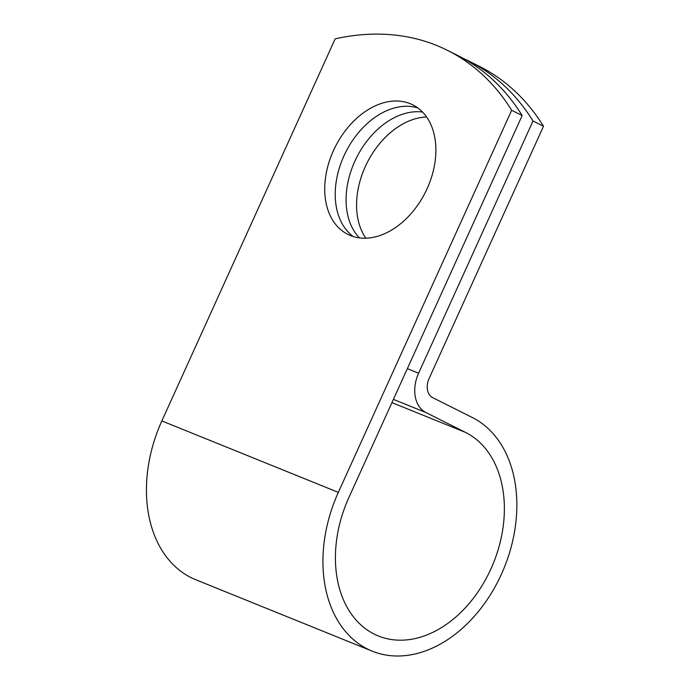 <?xml version="1.0" encoding="UTF-8"?>
<svg xmlns="http://www.w3.org/2000/svg" width="690" height="690" viewBox="0 0 690 690"><rect width="100%" height="100%" fill="white"/><g stroke="black" fill="none" stroke-linecap="round" stroke-linejoin="round"><path stroke-width="1.03" d="M350.399 235.531A72.45 50.465 -63.4 0 0 426.308 190.405A72.45 50.465 -63.4 0 0 412.784 104.846A72.45 50.465 -63.4 0 0 410.205 103.681A72.45 50.465 -63.4 0 0 334.296 148.799A72.45 50.465 -63.4 0 0 347.82 234.367A72.45 50.465 -63.4 0 0 350.399 235.531M417.812 107.916A72.45 50.465 -63.4 0 0 345.69 152.24A72.45 50.465 -63.4 0 0 353.289 236.558M468.881 61.091L479.377 66.352A306.99 213.848 116.6 0 1 543.513 126.253L429.102 378.474A15.551 11.144 112 0 0 432.656 397.63L472.383 417.554A127.158 91.089 -68 0 1 502.915 570.82A127.158 91.089 -68 0 1 372.177 651.136L195.684 579.695A127.158 91.089 -68 0 1 161.848 420.926L335.168 38.838A306.99 213.848 116.6 0 1 447.525 50.379L458.031 55.648A306.99 213.848 116.6 0 1 522.166 115.541L348.838 497.628A110.788 79.359 -68 0 0 378.318 635.956A110.788 79.359 -68 0 0 492.229 565.981A110.788 79.359 -68 0 0 465.621 432.449L425.894 412.525A31.93 22.873 112 0 1 418.597 373.204L533.016 120.983A306.99 213.848 -63.4 0 0 468.881 61.091A306.99 213.848 -63.4 0 0 463.395 58.477M359.421 237.878A72.45 50.465 116.6 0 1 356.54 157.682A72.45 50.465 116.6 0 1 422.53 112.039M365.838 238.179A72.45 50.465 116.6 0 1 367.037 162.952A72.45 50.465 116.6 0 1 426.61 116.998M372.177 651.136A127.158 91.089 -68 0 1 338.341 492.367L511.661 110.279L522.166 115.541M447.525 50.379A306.99 213.848 116.6 0 1 511.661 110.279M533.016 120.983L543.513 126.253M407.35 368.65L418.597 373.204M161.848 420.926L338.341 492.367M391.937 402.624L465.621 432.449M393.412 399.381L425.894 412.525"/></g></svg>
